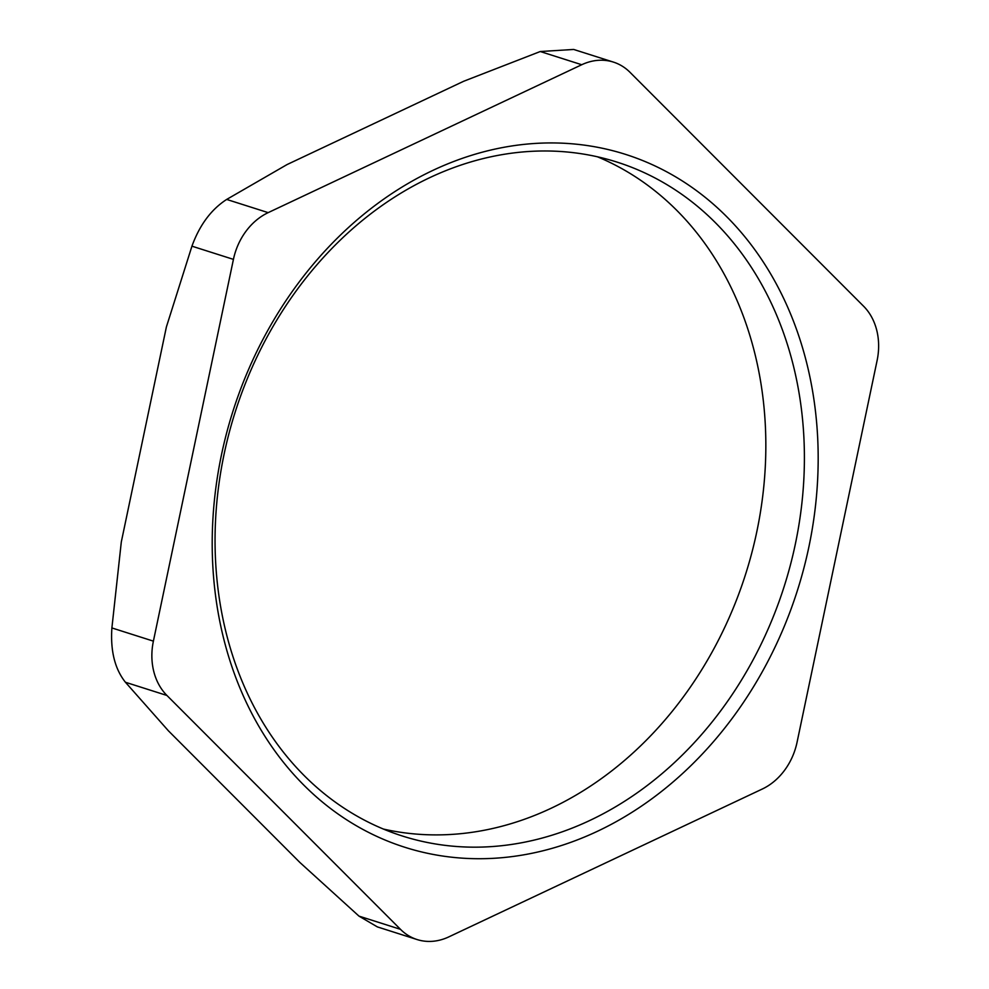 <?xml version="1.0" encoding="UTF-8"?>
<svg xmlns="http://www.w3.org/2000/svg" width="989" height="989" viewBox="0 0 989 989"><rect width="100%" height="100%" fill="white"/><g stroke="black" fill="none" stroke-linecap="round" stroke-linejoin="round"><path stroke-width="1.48" d="M613.415 62.097L573.669 49.45L540.254 51.527L581.742 64.73A59.773 48.684 -72.3 0 1 613.415 62.097A59.773 48.684 -72.3 0 1 630.018 72.321L863.558 306.182A59.773 48.684 -72.3 0 1 877.107 360.503L797.06 742.269A59.773 48.684 -72.3 0 1 762.321 789.012L448.746 936.917A59.773 48.684 -72.3 0 1 417.074 939.55A59.773 48.684 -72.3 0 1 400.471 929.326L358.982 916.123L377.341 926.891L417.074 939.55M540.254 51.527L463.693 81.259L287.07 164.557L226.679 199.432C211.213 209.433 199.63 225.01 191.94 246.174L166.387 326.963L121.301 541.997L111.893 627.941C110.348 650.861 114.86 668.972 125.442 682.262L168.365 730.76L299.902 862.482L358.982 916.123M581.742 64.73L268.167 212.635L226.679 199.432M191.94 246.174L233.429 259.378A59.773 48.684 -72.3 0 1 268.167 212.635M233.429 259.378L153.394 641.144L111.893 627.941M125.442 682.262L166.931 695.465A59.773 48.684 -72.3 0 1 153.394 641.144M166.931 695.465L400.471 929.326M793.289 365.324A353.629 288.009 -72.3 0 1 707.741 727.311A353.629 288.009 -72.3 0 1 402.498 836.051A353.629 288.009 -72.3 0 1 235.295 411.733A353.629 288.009 -72.3 0 1 616.975 162.085A353.629 288.009 -72.3 0 1 793.289 365.324M806.777 363.309A363.593 296.119 107.7 0 0 298.122 283.398A363.593 296.119 107.7 0 0 440.834 855.757A363.593 296.119 107.7 0 0 806.777 363.309M383.485 829.079A353.629 288.009 107.7 0 0 676.723 705.664A353.629 288.009 107.7 0 0 754.731 353.061A353.629 288.009 107.7 0 0 597.43 156.794"/></g></svg>
